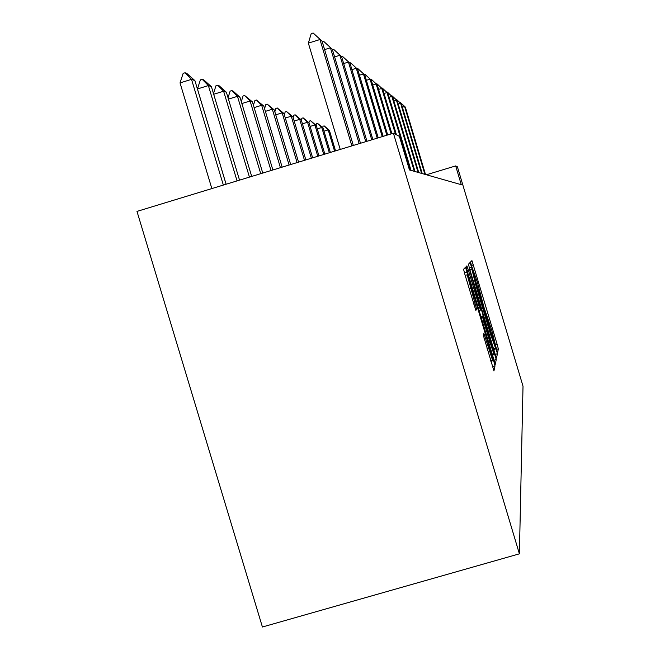 <?xml version="1.0" encoding="UTF-8"?>
<svg xmlns="http://www.w3.org/2000/svg" width="660" height="660" viewBox="0 0 660 660"><rect width="100%" height="100%" fill="white"/><g stroke="black" fill="none" stroke-linecap="round" stroke-linejoin="round"><path stroke-width="0.99" d="M496.625 349.635L497.623 352.555L498.349 348.884L497.095 344.14L471.933 260.584L470.539 262.036L471.397 265.303L477.312 282.01L484.019 307.486L491.782 330.363L496.625 349.635M483.285 335.14L493.944 370.928L495.008 365.846L493.622 360.508L465.514 267.267L463.576 269.28L464.929 274.552L475.86 310.456L476.586 309.053L467.197 274.791L471.471 287.447L488.961 345.914L492.533 360.129L483.912 333.407L483.285 335.14M455.672 165.916L461.282 184.693L409.456 169.95L399.391 136.364L393.418 133.221L519.395 553.831L523.017 386.215L457.413 166.831L455.672 165.916L426.409 174.776M495.049 353.793L496.534 358.116L497.392 353.743L496.097 348.835L470.093 262.498L468.435 264.223L469.697 269.082L495.049 353.793M493.903 360.245L496.246 359.56L495.322 364.279M467.164 270.88L468.468 270.493L466.909 265.856L466.1 266.648L467.412 271.705L495.272 364.262M468.468 270.493L478.978 305.596L480.496 310.117L480.917 309.243L469.029 267.952L496.246 359.56M393.418 133.221L136.983 211.406L262.416 627L519.395 553.831M495.396 347.737L471.859 269.065L475.67 284.617L490.611 334.579L495.396 347.737M489.868 342.012L493.82 353.793L490.363 340.164L482.914 315.901L482.542 316.849L483.871 321.948L489.868 342.012L488.565 342.391M335.552 150.868L329.381 130.317L328.193 129.88L334.579 151.165M322.616 127.594L323.012 126.233L324.151 125.887L328.193 129.88L323.986 131.167M324.151 125.887L329.381 130.317M400.001 102.663L405.331 107.085L425.518 174.52M424.908 174.347L404.596 106.507L402.369 107.184M405.331 107.085L400.414 102.539M330.379 152.444L323.029 127.966L321.758 127.495L329.34 152.757M315.991 125.218L316.421 123.742L317.6 123.387L321.758 127.495L317.278 128.873M317.6 123.387L323.029 127.966M324.86 154.126L316.255 125.466L314.902 124.963L323.755 154.465M308.921 122.702L309.391 121.085L310.613 120.714L314.902 124.963L310.109 126.431M310.613 120.714L316.255 125.466M395.876 99.404L401.404 103.983L422.243 173.588M421.591 173.398L400.62 103.356L398.244 104.09M401.404 103.983L396.313 99.272M391.462 95.923L392.37 96.129L397.221 100.666L418.753 172.598M418.06 172.4L396.379 100.006L393.838 100.782M397.221 100.666L391.941 95.782M318.962 155.925L309.012 122.785L307.568 122.248L317.782 156.28M301.323 120.128L301.884 118.247L303.138 117.86L307.568 122.248L302.428 123.824M303.138 117.86L309.012 122.785M312.642 157.847L301.257 119.922L299.706 119.344L311.38 158.235M293.139 117.529L293.832 115.203L295.127 114.799L299.706 119.344L294.187 121.036M295.127 114.799L301.257 119.922M305.861 159.918L292.924 116.837L291.258 116.218L304.499 160.331M284.328 114.757L285.178 111.928L286.531 111.515L291.258 116.218L285.318 118.041M286.531 111.515L292.924 116.837M386.752 92.21L387.717 92.425L392.741 97.127L415.024 171.534M414.282 171.319L391.85 96.418L389.128 97.251M392.741 97.127L387.255 92.053M381.695 88.225L382.239 88.052L387.948 93.324L411.031 170.395M410.231 170.173L386.991 92.565L384.062 93.464M387.948 93.324L382.239 88.052M376.266 83.944L377.388 84.191L382.8 89.249L396.445 134.813M395.505 134.318L381.76 88.432L378.609 89.397M382.8 89.249L376.852 83.762M298.567 162.145L283.957 113.52L282.158 112.86L297.099 162.591M274.84 111.804L275.872 108.405L277.266 107.976L282.158 112.86L275.748 114.823M277.266 107.976L283.957 113.52M370.417 79.324L371.621 79.596L377.248 84.859L391.875 133.691M391.099 133.93L376.134 83.977L372.727 85.025M377.248 84.859L371.044 79.134M290.68 164.546L274.279 109.948L272.324 109.222L289.096 165.033M264.569 108.652L265.807 104.602L267.267 104.156L272.324 109.222L265.386 111.358M267.267 104.156L274.279 109.948M364.089 74.341L365.392 74.629L371.258 80.116L387.692 134.97M386.851 135.226L370.054 79.167L366.366 80.297M371.258 80.116L364.765 74.134M282.15 167.145L263.794 106.07L261.673 105.287L280.426 167.673M253.432 105.278L254.909 100.485L256.426 100.015L261.673 105.287L254.133 107.605M256.426 100.015L263.794 106.07M357.233 68.945L357.967 68.714L364.774 74.984L383.155 136.348M382.239 136.628L363.462 73.945L359.444 75.182M364.774 74.984L357.967 68.714M272.877 169.975L252.4 101.854L250.099 101.005L271.004 170.544M241.296 101.656L243.053 95.997L244.637 95.51L250.099 101.005L241.865 103.537M244.637 95.51L252.4 101.854M349.767 63.071L350.567 62.824L351.31 63.409L357.712 69.399L378.229 137.857M377.231 138.155L356.284 68.269L351.912 69.613M357.712 69.399L350.567 62.824M262.762 173.06L239.976 97.259L237.46 96.327L260.716 173.679M228.038 97.754L230.125 91.113L231.784 90.601L237.46 96.327L228.442 99.115M231.784 90.601L233.071 91.088L239.976 97.259M341.599 56.669L342.499 56.389L350.023 63.302L372.85 139.491M371.761 139.829L348.455 62.073L343.662 63.55M350.023 63.302L342.499 56.389M251.699 176.435L226.372 92.235L223.608 91.212L249.447 177.119M213.477 93.555L215.968 85.75L217.693 85.222L223.608 91.212L213.7 94.273M217.693 85.222L219.112 85.759L226.372 92.235M332.442 49.714L333.647 49.343L341.591 56.636L366.968 141.289M365.764 141.652L339.875 55.275L334.595 56.909M341.591 56.636L333.647 49.343M239.53 180.139L211.414 86.699L208.37 85.577L237.055 180.898M197.447 88.96L200.384 79.86L202.199 79.299L208.37 85.577L197.447 88.96L226.124 184.231M202.199 79.299L203.758 79.893L211.414 86.699M322.336 42.075L323.911 41.58L332.318 49.294L360.492 143.261M359.172 143.665L330.429 47.8L324.596 49.599M332.318 49.294L323.911 41.58M226.091 184.239L194.898 80.594L191.515 79.349L223.344 185.072M180.031 82.904L183.158 73.351L185.064 72.757L191.515 79.349L180.031 82.904L211.852 188.578M185.064 72.757L186.796 73.417L194.898 80.594M351.871 145.893L319.968 39.526L308.352 43.123L311.207 33.602L313.137 33L322.063 41.184L353.331 145.447M340.238 149.432L308.352 43.123M322.063 41.184L313.137 33M471.438 265.444L473.377 264.866M495.66 344.57L497.095 344.14M496.559 349.404L498.349 348.884M469.268 267.605L471.587 266.912M493.771 349.519L496.097 348.835M495.223 354.379L497.392 353.743M469.87 269.659L471.859 269.065M469.92 269.816L471.669 269.296M474.457 284.98L475.67 284.617M489.406 334.933L490.611 334.579M477.667 305.984L478.978 305.596M480.496 310.117L479.036 310.555L480.513 310.142M492.393 355.187L494.909 354.445M480.818 316.519L482.914 315.901M481.049 317.295L482.542 316.849M482.559 322.327L483.871 321.948M484.077 338.456L485.471 338.044M487.014 348.34L488.433 347.919M469.268 289.055L470.687 288.635M473.797 304.194L475.216 303.773M475.431 309.391L476.586 309.053M464.425 272.827L467.14 272.019M490.891 361.309L493.622 360.508M492.476 366.589L495.008 365.846M493.515 348.686L495.165 348.2M492.121 354.296L493.82 353.793M490.702 360.665L492.533 360.129M465.185 275.393L467.082 274.824"/></g></svg>

